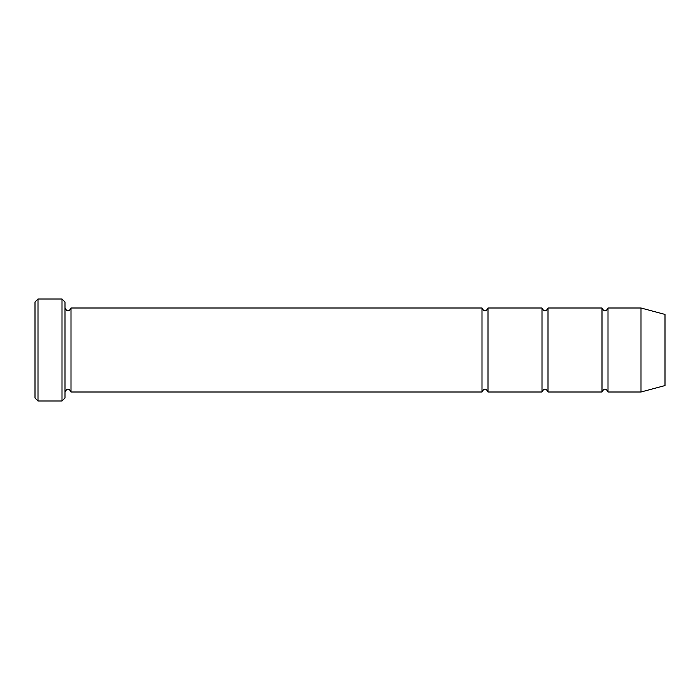 <?xml version="1.0" encoding="UTF-8"?>
<svg xmlns="http://www.w3.org/2000/svg" width="700" height="700" viewBox="0 0 700 700"><rect width="100%" height="100%" fill="white"/><g stroke="black" fill="none" stroke-linecap="round" stroke-linejoin="round"><path stroke-width="0.53" stroke-dasharray="3.5 2.62" d="M602 392L602 308M548.004 308L548.004 392M65.004 398.002L65.004 301.998M65.004 392L65.004 308L65.004 392M665 314.431L665 385.569M640.999 308L640.999 392M608.003 308L608.003 392M542.001 392L542.001 308M487.996 308L487.996 392M482.002 392L482.002 308M70.998 308L70.998 392M62.002 401.004L62.002 298.996M38.001 298.996L38.001 401.004M35 301.998L35 398.002"/><path stroke-width="1.05" d="M548.004 392L548.004 308C546 311.868 543.996 311.868 542.001 308L542.001 392C543.996 388.132 546 388.132 548.004 392L602 392C604.004 388.132 605.999 388.132 608.003 392L608.003 308C605.999 311.868 604.004 311.868 602 308L602 392M65.004 301.998L65.004 398.002L62.002 401.004L62.002 298.996L65.004 301.998M665 385.569L665 314.431L640.999 308L640.999 392L665 385.569M608.003 392L640.999 392M65.004 392C66.999 388.132 69.002 388.132 70.998 392L482.002 392C483.998 388.132 486.001 388.132 487.996 392L487.996 308L542.001 308M487.996 392L542.001 392M70.998 392L70.998 308L482.002 308L482.002 392M38.001 298.996L35 301.998L35 398.002L38.001 401.004L38.001 298.996L62.002 298.996M38.001 401.004L62.002 401.004M548.004 308L602 308M608.003 308L640.999 308M70.998 308C69.002 311.868 66.999 311.868 65.004 308M487.996 308C486.001 311.868 483.998 311.868 482.002 308"/></g></svg>
